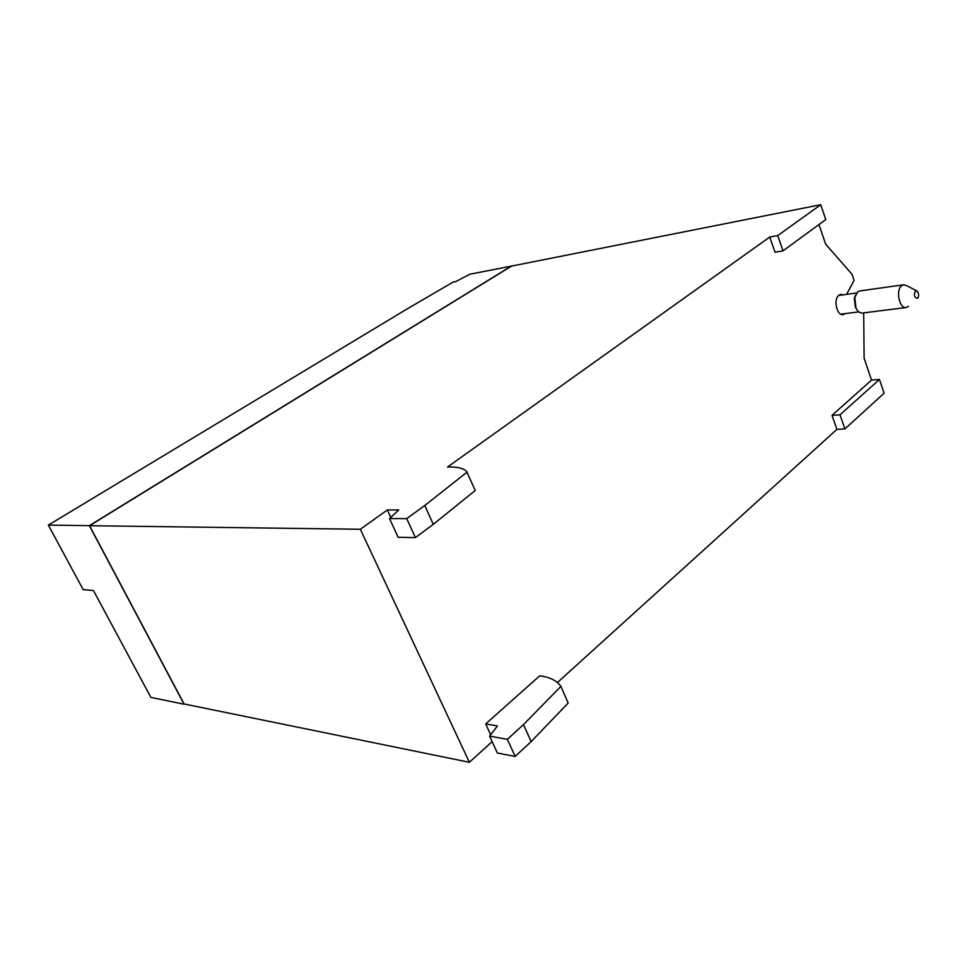 <?xml version="1.0" encoding="UTF-8"?>
<svg xmlns="http://www.w3.org/2000/svg" width="967" height="967" viewBox="0 0 967 967"><rect width="100%" height="100%" fill="white"/><g stroke="black" fill="none" stroke-linecap="round" stroke-linejoin="round"><path stroke-width="1.45" d="M915.314 291.067L917.091 291.055C918.831 293.134 919.085 295.418 917.864 297.909L917.598 298.187C914.419 297.872 913.658 295.503 915.314 291.067M908.557 306.334L906.236 307.518C899.455 309.053 895.442 290.197 901.619 285.736L903.637 284.794L906.853 285.736L916.547 290.777M903.637 284.794L859.736 290.934L857.705 291.865L854.792 297.594L856 307.965C857.705 311.531 859.808 313.211 862.31 313.042L906.236 307.518M855.457 295.189L854.344 298.404L855.384 307.288L857.149 310.044M83.162 589.604L93.448 590.535L150.888 697.412L184.056 704.206L89.363 525.649L48.35 525.105L83.162 589.604M511.628 266.07L469.805 274.217L455.384 281.796L453.438 281.893L407.711 308.582L48.35 525.105M845.351 313.586L843.176 314.662C836.818 316.076 833.083 299.262 838.885 295.225L840.794 294.367L843.2 294.826M832.019 415.339L836.914 429.36L844.904 428.925L839.997 414.831L832.019 415.339L871.533 380.116L864.123 358.177L863.676 312.873M539.707 675.812C549.244 677.033 556.085 680.248 560.231 685.446L560.896 686.377L523.485 724.597L507.361 739.32L489.604 736.129L497.473 725.951L485.688 723.945L539.707 675.812M390.765 517.405L387.356 509.972L398.755 509.923L389.532 518.566L398.15 537.289L415.387 537.628L433.276 524.356L475.22 490.474L466.626 471.449C463.205 468.125 456.847 466.65 447.552 467.013L769.744 237.048L777.722 235.585L783.028 250.84L825.758 219.582L820.765 204.714L777.722 235.585M818.989 224.537L825.685 244.337M825.782 244.313L852.048 274.302L854.079 280.394L846.584 294.367M389.532 518.566L406.72 518.626L424.779 505.499L467.158 472.053M424.779 505.499L433.276 524.356M406.72 518.626L415.387 537.628M769.744 237.048L775.038 252.23L783.028 250.84M511.567 265.925L89.363 525.649M360.34 529.263L89.568 525.71L184.105 703.976L469.37 762.286L360.34 529.263L387.356 509.972M490.668 734.763L485.688 723.945M489.604 736.129L497.376 753.015L515.169 756.436L531.149 741.616L568.185 703.045L560.896 686.377M507.361 739.32L515.169 756.436M523.485 724.597L531.149 741.616M492.155 741.653L469.37 762.286M836.914 429.36L557.415 682.533M89.568 525.71L511.531 266.094L820.765 204.714M871.533 380.116L879.462 379.463L884.08 393.218L844.904 428.925M879.462 379.463L839.997 414.831M855.384 307.288L856 307.965M854.344 298.404L854.792 297.594M858.805 311.882L840.77 314.166M856.653 292.965L838.619 295.467"/></g></svg>

